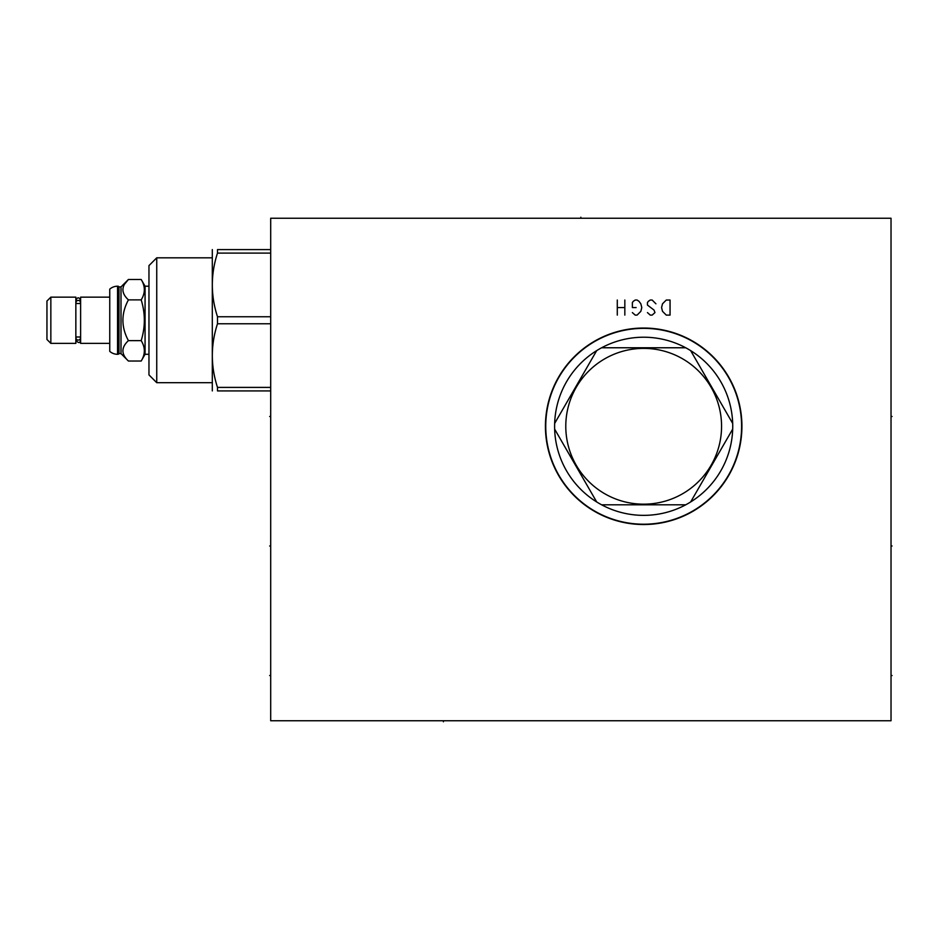 <?xml version="1.0" encoding="UTF-8"?>
<svg xmlns="http://www.w3.org/2000/svg" width="939" height="939" viewBox="0 0 939 939"><rect width="100%" height="100%" fill="white"/><g stroke="black" fill="none" stroke-linecap="round" stroke-linejoin="round"><path stroke-width="1.41" d="M270.69 218.247L270.69 720.753L891.029 720.753L891.029 218.247L270.69 218.247M643.673 524.525A98.243 98.243 0 0 1 545.43 426.283A98.243 98.243 0 0 1 643.673 328.04A98.243 98.243 0 0 1 741.916 426.283A98.243 98.243 0 0 1 643.673 524.525M118.995 353.616L117.551 354.296A11.808 11.808 0 0 1 109.757 351.374L109.757 289.142A11.808 11.808 0 0 1 117.551 286.207L118.995 286.9L118.995 353.616L121.002 353.616L121.002 286.9L128.42 279.493L124.852 283.813M118.995 286.9L121.002 286.9M118.302 354.296L118.302 286.207M109.757 343.369L80.613 343.369L80.613 297.147L109.757 297.147M76.47 303.532L79.991 303.532A2.195 1.937 180 0 0 78.23 300.421A2.195 1.937 180 0 0 76.47 303.532M76.47 301.29L76.036 299.964L75.848 301.29M76.036 338.146A2.195 1.937 0 0 0 80.425 338.146A2.195 1.937 0 0 0 79.991 336.984L76.47 336.984A2.195 1.937 0 0 0 76.036 338.146L75.848 339.225M80.613 339.225L80.425 340.54L79.991 339.225M80.613 301.29L80.425 299.964C78.982 297.123 77.514 297.123 76.036 299.964L76.036 302.358M75.848 297.147L75.848 343.369L50.847 343.369L50.847 297.147L75.848 297.147M50.847 297.147L46.95 301.032L46.95 339.472L50.847 343.369M128.42 361.022C121.084 354.226 121.084 347.43 128.42 340.634C121.084 327.054 121.084 313.462 128.42 299.881C121.084 293.085 121.084 286.289 128.42 279.493L141.19 279.493C145.381 286.289 145.381 293.085 141.19 299.881C145.381 313.462 145.381 327.054 141.19 340.634C145.381 347.43 145.381 354.226 141.19 361.022L128.42 361.022L121.002 353.616M141.19 299.881L128.42 299.881M141.19 361.022L145.064 354.296L148.961 354.296M141.19 279.493L145.064 286.207L145.064 354.296M141.19 340.634L128.42 340.634M145.064 286.207L148.961 286.207M148.961 374.907L148.961 265.608L156.743 257.826L156.743 382.689L148.961 374.907M212.308 249.598L212.308 390.917M270.69 316.748L217.496 316.748L217.496 323.767C210.606 344.977 210.606 366.198 217.496 387.408L217.496 390.917C210.606 390.917 210.606 390.917 217.496 390.917C210.606 390.917 210.606 390.917 217.496 390.917L270.69 390.917M217.496 316.748C210.606 295.539 210.606 274.317 217.496 253.096L217.496 249.598C210.606 249.598 210.606 249.598 217.496 249.598C210.606 249.598 210.606 249.598 217.496 249.598L270.69 249.598M270.69 323.767L217.496 323.767M270.69 253.096L217.496 253.096M270.69 387.408L217.496 387.408M545.747 426.283A97.926 97.926 0 0 0 643.673 524.208A97.926 97.926 0 0 0 741.599 426.283A97.926 97.926 0 0 0 643.673 328.357A97.926 97.926 0 0 0 545.747 426.283M596.699 350.611A89.064 89.064 0 0 0 554.609 426.283A89.064 89.064 0 0 0 554.644 429.123L596.699 501.966A89.064 89.064 0 0 0 601.617 504.806L685.728 504.806A89.064 89.064 0 0 0 690.646 501.966L732.69 429.123A89.064 89.064 0 0 0 596.699 350.611L554.644 423.442M732.69 423.442L690.646 350.611M565.783 426.283A77.89 77.89 0 0 0 643.673 504.173A77.89 77.89 0 0 0 721.563 426.283A77.89 77.89 0 0 0 643.673 348.392A77.89 77.89 0 0 0 565.783 426.283M690.646 501.966A89.064 89.064 0 0 0 732.69 429.123M601.617 504.806A89.064 89.064 0 0 0 685.728 504.806M554.644 429.123A89.064 89.064 0 0 0 596.699 501.966M685.728 347.77L601.617 347.77M269.669 546.005L270.69 546.005L269.669 546.005M269.669 416.482L270.69 416.482L269.669 416.482M269.669 675.528L270.69 675.528L269.669 675.528M443.419 720.753L443.419 721.774L443.419 720.753M670.059 315.105L670.059 300.034L666.279 300.034L662.511 303.802L661.572 307.569L662.511 311.337L666.279 315.105L670.059 315.105M647.441 312.593L650.269 315.105L652.147 315.105L654.976 312.593L654.037 310.081L647.441 305.058L647.441 302.546L648.38 301.29L650.269 300.034L652.147 300.034L655.915 303.802M632.37 312.593L635.198 315.105L637.076 315.105L640.844 311.337L641.783 307.569L640.844 303.802L638.966 301.29L637.076 300.034L635.198 300.034L633.309 301.29L632.37 302.546L632.37 307.569L636.137 307.569M624.834 315.105L624.834 300.034M617.287 315.105L617.287 300.034M624.834 307.569L617.287 307.569M580.854 218.247L580.854 217.226L580.854 218.247M891.029 546.005L892.05 546.005L891.029 546.005M891.029 416.482L892.05 416.482L891.029 416.482M891.029 675.528L892.05 675.528L891.029 675.528M117.551 354.296L117.551 286.207M79.991 301.29L80.425 299.964L80.425 302.358M80.425 338.146L80.425 340.54C79.991 343.193 78.536 343.193 76.036 340.54L76.47 339.225M211.768 257.826L156.743 257.826M211.768 382.689L156.743 382.689"/></g></svg>

